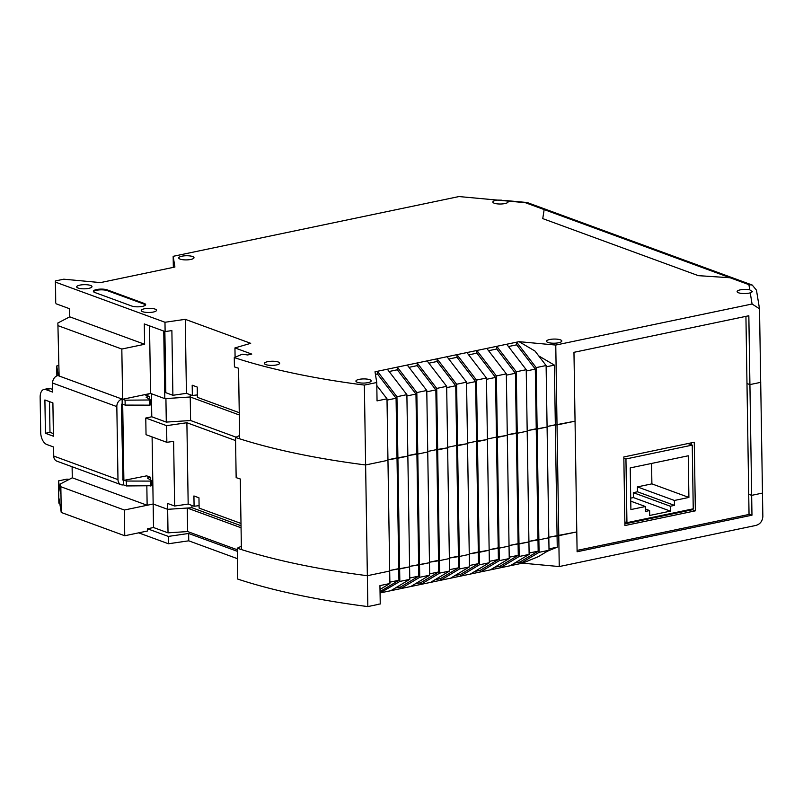 <?xml version="1.0" encoding="UTF-8"?>
<svg xmlns="http://www.w3.org/2000/svg" width="803" height="803" viewBox="0 0 803 803"><rect width="100%" height="100%" fill="white"/><g stroke="black" fill="none" stroke-linecap="round" stroke-linejoin="round"><path stroke-width="1.2" d="M378.896 604.278L367.844 606.586A407.472 110.944 179.1 0 1 237.748 579.083L237.266 548.208A407.472 110.944 -0.9 0 0 367.352 575.711L389.696 571.043L389.897 583.52L379.949 585.608L380.241 603.997L378.625 604.177M489.348 562.722L489.147 550.246L479.2 552.323L479.401 564.81L489.348 562.722L470.387 574.065L480.335 571.977L499.295 560.645L509.232 558.567L490.282 569.899L510.166 565.744L529.127 554.411L527.19 431.181L517.242 433.259L527.19 431.181L526.226 369.691L506.693 344.246L519.039 341.666L555.766 345.059L752.07 304.006L759.518 308.794L762.85 516.6C762.368 521.428 759.929 524.399 755.553 525.503L559.249 566.557L522.512 563.164L520.113 563.666L539.074 552.323L549.021 550.246L538.241 556.69L522.512 563.164M59.854 503.953L58.85 502.447L58.509 480.887L60.536 493.273L60.396 483.958L60.847 486.738L124.355 510.025L153.152 504.003L147.14 505.258L146.839 485.986M237.427 558.677L188.745 540.82L168.449 543.761L138.658 532.841M380.07 592.945L399.844 581.442L409.781 579.365L390.83 590.697L380.883 592.775L380.863 591.078L380.04 591.249M390.83 590.697L400.777 588.619L419.728 577.287L429.675 575.209L410.724 586.541L400.777 588.619L400.747 586.923L395.206 588.077M410.724 586.541L420.662 584.464L439.622 573.121L449.57 571.043L430.609 582.376L420.662 584.464L420.642 582.757L415.101 583.922M430.609 582.376L440.556 580.298L459.507 568.966L469.454 566.888L450.503 578.22L440.556 580.298L440.526 578.602L434.995 579.756M450.503 578.22L460.45 576.142L479.401 564.81M470.387 574.065L460.45 576.142L460.42 574.446L454.879 575.6M490.282 569.899L480.335 571.977L480.304 570.281L474.774 571.445M510.166 565.744L520.113 563.666L520.093 561.959L514.552 563.124M548.991 548.891L557.252 547.164L557.071 535.531L555.335 424.777L547.074 426.513L575.048 421.173L573.964 352.316L748.838 315.75L749.922 384.597L746.981 383.523L749.922 384.597L760.742 382.338L749.922 384.597L751.658 495.351L748.727 494.267L751.658 495.351L762.479 493.082L751.658 495.351L751.969 515.195L577.106 551.761L575.048 421.173L557.021 424.938L558.768 535.681L548.81 537.257L576.795 531.917L558.768 535.681L559.249 566.557M549.021 550.246L548.82 537.769L538.873 539.847L539.074 552.323M508.46 346.545L516.68 344.828L535.31 369.099L536.243 428.772L527.18 430.669L547.084 427.015L548.82 537.769L538.873 539.847L537.137 429.093L547.084 427.015L546.11 365.536L536.173 367.613L537.137 429.093L536.243 428.772L537.99 539.516L528.926 541.413L538.873 539.847L537.99 539.516L538.171 551.149L520.093 561.959M509.212 557.212L518.276 555.315L518.096 543.681L509.032 545.578L528.926 541.925L518.989 544.002L519.18 556.489L529.127 554.411M509.232 558.567L509.042 546.08L499.095 548.168L499.295 560.645M506.332 373.857L496.384 375.934L476.852 350.489L486.799 348.412L506.332 373.857L507.295 435.336L497.358 437.414L499.095 548.168L509.042 546.08L507.295 435.336L496.465 437.093L498.211 547.837L489.137 549.734L499.095 548.168L498.211 547.837L498.392 559.47L480.304 570.281M468.681 354.866L476.902 353.149L476.852 350.489L466.914 352.567L486.447 378.012L476.5 380.09L477.464 441.58L476.58 441.248L478.317 552.002L469.253 553.889L479.2 552.323L477.464 441.58L487.411 439.502L489.147 550.246L478.317 552.002L478.498 563.636L460.42 574.446M469.454 566.888L469.263 554.401L459.316 556.479L459.507 568.966M466.914 352.567L447.02 356.723L466.553 382.168L467.517 443.657L457.58 445.735L459.316 556.479L469.263 554.401L467.517 443.657L456.686 445.414L458.423 556.158L449.359 558.055L459.316 556.479L458.423 556.158L458.613 567.791L440.526 578.602M449.57 571.043L449.369 558.567L439.422 560.645L439.622 573.121M447.02 356.723L427.126 360.888L446.669 386.333L447.632 447.813L437.685 449.901L439.422 560.645L449.369 558.567L447.632 447.813L436.792 449.57L438.538 560.313L429.475 562.21L439.422 560.645L438.538 560.313L438.719 571.947L420.642 582.757M429.675 575.209L429.475 562.722L419.537 564.8L419.728 577.287M427.126 360.888L407.241 365.044L426.774 390.489L427.738 451.979L417.791 454.056L427.738 451.979L429.475 562.722L409.58 566.376L419.537 564.8L417.791 454.056L407.844 455.622L416.908 453.725L418.825 576.112L400.747 586.923M409.781 579.365L409.59 566.878L399.643 568.966L399.844 581.442M389.877 582.165L398.94 580.268L398.76 568.634L389.696 570.531L409.59 566.878L407.854 456.134L397.013 457.891L398.76 568.634L399.643 568.966L397.907 458.212L387.949 459.788L397.013 457.891L396.08 398.218L387.016 400.115M241.352 546.241L237.266 548.208M241 523.446L199.124 508.088L198.963 497.8L193.924 495.953L194.085 506.241L188.173 504.073L174.642 506.031L167.566 503.441L167.656 509.323L153.152 504.003L167.656 509.323L187.27 508.038L241.061 527.762M147.14 505.258L72.28 477.805L60.396 483.958M624.864 522.422L625.738 522.241M751.969 515.195L749.6 514.321L577.086 550.406M557.252 547.164L547.395 551.219M529.107 553.046L538.171 551.149M518.276 555.315L500.199 566.125L500.229 567.821L519.18 556.489M500.199 566.125L494.658 567.279M489.328 561.367L498.392 559.47M469.434 565.523L478.498 563.636M449.539 569.688L458.613 567.791M429.655 573.844L438.719 571.947M409.761 578.009L418.825 576.112M398.94 580.268L380.863 591.078M367.844 606.586L367.352 575.711A407.472 110.944 179.1 0 1 241.402 549.553L240.298 478.989A407.472 110.944 179.1 0 1 236.152 477.644L235.53 437.464A407.472 110.944 -0.9 0 0 365.616 464.967A407.472 110.944 179.1 0 1 239.665 438.809L238.561 368.236A407.472 110.944 179.1 0 1 234.416 366.901L234.275 357.586A407.472 110.944 -0.9 0 0 364.361 385.089L376.758 382.499L375.011 371.789L407.241 365.044M389.897 583.52L380.01 589.432M188.745 540.82L188.635 533.473L237.317 551.32M237.286 549.764L187.641 531.556L168.028 532.841L153.524 527.521L152.098 436.912M153.524 527.521L147.511 528.775L168.339 536.414L188.635 533.473M187.27 508.038L187.641 531.556M241.03 525.724L191.967 507.737L167.656 509.323L168.028 532.841M59.051 503.652L58.97 498.502L61.249 512.465L124.756 535.752L147.551 530.984L147.511 528.775M124.756 535.752L124.355 510.025M168.339 536.414L168.449 543.761M61.249 512.465L60.847 486.738M58.509 480.887L66.91 479.13L69.299 479.351M236.082 437.183L190.592 420.511L190.231 396.983L239.294 414.97L190.231 396.983L165.92 398.569L166.291 422.097L151.777 416.777L151.416 393.731M173.338 267.369L173.157 256.318L174.913 267.038L122.789 277.938L100.505 282.596L63.768 279.193L55.367 280.95L55.568 282.154L164.976 322.264L165.117 331.579L144.299 323.94L144.61 344.276L69.751 316.834L57.866 322.987L59.111 375.995L122.618 399.272L150.583 393.43L145.413 394.996M526.226 369.691L516.279 371.769L517.242 433.259L507.295 434.824L516.359 432.927L518.096 543.681L518.989 544.002L517.242 433.259L516.359 432.927L515.416 373.265L506.352 375.152M487.401 438.99L496.465 437.093L487.401 438.99M467.517 443.146L476.58 441.248L467.517 443.146M447.622 447.311L456.686 445.414L447.622 447.311M427.728 451.467L436.792 449.57L427.728 451.467M376.808 385.54L386.996 398.81L387.959 460.3L365.616 464.967L387.959 460.3L389.696 571.043L367.352 575.711L364.361 385.089M239.615 435.487L235.53 437.464M691.222 444.742L691.192 442.875M122.698 404.421L123.883 480.375L122.558 479.883M123.883 480.375L146.678 475.858M58.258 375.463L56.712 365.977L56.862 375.874M56.712 365.977L58.529 365.596M151.777 416.777L145.775 418.032L146.036 434.694L166.853 442.323L173.619 441.349L174.642 506.031M72.28 477.805L72.109 466.754M190.592 420.511L166.291 422.097M235.57 440.576L186.888 422.729L166.592 425.66L145.775 418.032M188.173 504.073L186.888 422.729M191.927 505.448L191.967 507.737M199.084 505.659L194.085 506.241M166.592 425.66L166.853 442.323M496.384 375.934L497.358 437.414L496.465 437.093L495.531 377.42L486.467 379.317M488.565 350.71L496.786 348.994L496.746 346.324L486.799 348.412M516.279 371.769L496.746 346.324L506.693 344.246M496.786 348.994L515.416 373.265M516.68 344.828L516.64 342.168L536.173 367.613M173.157 256.318L458.975 196.554L507.576 201.041A7.639 2.078 179.1 0 1 508.138 201.804A7.639 2.078 179.1 0 1 504.936 203.56A7.639 2.078 179.1 0 1 497.017 203.832A7.639 2.078 179.1 0 1 492.861 202.045A7.639 2.078 179.1 0 1 496.053 200.298A7.639 2.078 179.1 0 1 497.258 200.088L501.805 200.178M542.748 218.607L544.163 209.583L542.748 218.607L698.359 275.66L730.088 277.758L698.359 275.66L542.748 218.607M740.306 289.853A7.639 2.078 179.1 0 1 749.751 289.833L752.391 291.72L750.243 292.844A7.639 2.078 179.1 0 1 749.189 293.105A7.639 2.078 179.1 0 1 741.269 293.386A7.639 2.078 179.1 0 1 737.114 291.599A7.639 2.078 179.1 0 1 740.306 289.853M164.976 322.264L185.272 319.333L250.697 343.323L234.948 347.92L251.771 354.093L247.625 354.956L242.245 354.203L234.275 357.586M88.782 288.367A7.639 2.078 179.1 0 1 80.862 288.648A7.639 2.078 179.1 0 1 76.707 286.862A7.639 2.078 179.1 0 1 79.898 285.115A7.639 2.078 179.1 0 1 87.818 284.844A7.639 2.078 179.1 0 1 91.984 286.621A7.639 2.078 179.1 0 1 88.782 288.367M107.221 289.883L144.229 303.454A7.639 2.078 179.1 0 1 145.654 304.628A7.639 2.078 179.1 0 1 142.462 306.375A7.639 2.078 179.1 0 1 131.802 306.053L94.794 292.483A7.639 2.078 179.1 0 1 93.369 291.298A7.639 2.078 179.1 0 1 96.571 289.552A7.639 2.078 179.1 0 1 107.221 289.883L107.241 290.616L144.249 304.186A7.639 2.078 -0.9 0 1 145.544 304.999M558.607 342.761A7.639 2.078 179.1 0 1 550.687 343.042A7.639 2.078 179.1 0 1 546.532 341.255A7.639 2.078 179.1 0 1 549.734 339.508A7.639 2.078 179.1 0 1 557.653 339.237A7.639 2.078 179.1 0 1 561.809 341.014A7.639 2.078 179.1 0 1 558.607 342.761M367.995 382.629A7.639 2.078 179.1 0 1 360.075 382.901A7.639 2.078 179.1 0 1 355.92 381.124A7.639 2.078 179.1 0 1 359.112 379.367A7.639 2.078 179.1 0 1 367.041 379.096A7.639 2.078 179.1 0 1 371.197 380.883A7.639 2.078 179.1 0 1 367.995 382.629M276.493 364.943A7.639 2.078 179.1 0 1 268.573 365.214A7.639 2.078 179.1 0 1 264.408 363.438A7.639 2.078 179.1 0 1 267.61 361.691A7.639 2.078 179.1 0 1 275.529 361.41A7.639 2.078 179.1 0 1 279.685 363.197A7.639 2.078 179.1 0 1 276.493 364.943M153.323 312.036A7.639 2.078 179.1 0 1 145.403 312.307A7.639 2.078 179.1 0 1 141.248 310.52A7.639 2.078 179.1 0 1 144.44 308.774A7.639 2.078 179.1 0 1 152.359 308.503A7.639 2.078 179.1 0 1 156.525 310.289A7.639 2.078 179.1 0 1 153.323 312.036M190.803 259.449A7.639 2.078 179.1 0 1 182.883 259.72A7.639 2.078 179.1 0 1 178.728 257.944A7.639 2.078 179.1 0 1 181.92 256.197A7.639 2.078 179.1 0 1 189.839 255.916A7.639 2.078 179.1 0 1 194.005 257.703A7.639 2.078 179.1 0 1 190.803 259.449M55.568 282.154L55.708 302.51L55.367 280.95M69.751 316.834L69.63 308.753L55.909 303.715M58.318 325.767L121.825 349.044L144.61 344.276M59.111 375.995L57.866 322.987M122.618 399.272L121.825 349.044M190.191 394.705L190.231 396.983L164.816 398.639L150.583 393.43L149.519 325.857M387.347 369.209L406.88 394.654L407.854 456.134L397.907 458.212L396.943 396.732L377.41 371.287L377.45 373.947L396.08 398.218M426.774 390.489L416.827 392.567L417.791 454.056L416.908 453.725L415.964 394.062L406.9 395.949M446.669 386.333L436.722 388.411L437.685 449.901L436.792 449.57L435.858 389.897L426.794 391.794M466.553 382.168L456.606 384.256L457.58 445.735L456.686 445.414L455.753 385.741L446.689 387.638M486.447 378.012L487.411 439.502L476.58 441.248L475.637 381.576L466.573 383.473M555.766 345.059L557.021 424.938L555.335 424.777L554.391 365.114L546.13 366.841M519.039 341.666L535.009 351.062L546.11 365.536M538.703 355.88L554.391 365.114M375.433 374.369L377.45 373.947M389.114 371.508L397.334 369.792L415.964 394.062M476.902 353.149L495.531 377.42M428.902 363.187L437.113 361.47L455.753 385.741M535.31 369.099L526.246 370.996M409.008 367.342L417.229 365.626L435.858 389.897M448.787 359.031L457.007 357.305L475.637 381.576M376.758 382.499L377.049 400.888L386.996 398.81M406.88 394.654L396.943 396.732M397.334 369.792L397.294 367.122L416.827 392.567M417.229 365.626L417.189 362.966L436.722 388.411M437.113 361.47L437.073 358.811L456.606 384.256M457.007 357.305L456.967 354.645L476.5 380.09M234.948 347.92L235.088 357.184M197.347 394.915L192.349 395.498L192.188 385.199L197.227 387.056L197.387 397.344L239.254 412.692M192.349 395.498L186.426 393.329L172.896 395.287L165.83 392.687L164.866 331.488M163.752 331.077L164.816 398.639M172.896 395.287L171.882 330.595L165.117 331.579M186.426 393.329L185.272 319.333M759.447 308.412L756.466 290.164L752.23 285.045L748.908 284.653L730.088 277.758L735.347 278.832L730.088 277.758L544.163 209.583L544.404 208.85L544.163 209.583L525.343 202.687L527.511 202.657L736.03 279.103M107.241 290.616A7.639 2.078 -0.9 0 0 96.581 290.295A7.639 2.078 -0.9 0 0 93.499 291.67M123.391 480.194L123.461 484.861L126.422 485.945L126.352 481.047L124.294 480.294M121.363 404.18L122.979 480.043M122.197 403.999L122.116 399.101A6.625 5.199 110.1 0 0 116.826 406.599L117.981 479.612A6.625 5.199 110.1 0 0 121.082 484.701A6.625 5.199 110.1 0 0 123.461 484.861M149.448 399.292L149.408 396.461L146.096 397.154L150.532 399.974L150.613 404.883L149.368 405.144L125.158 405.093L123.1 404.341M59 375.312L57.876 375.553A6.625 5.199 -69.9 0 0 52.586 383.041L52.727 392.115L45.922 389.616A10.188 5.661 -101.8 0 0 43.984 389.445L48.541 388.491A10.188 5.661 78.2 0 1 50.479 388.662L52.687 389.475M49.505 401.651L49.987 432.335L53.379 433.57M149.408 396.461L144.56 394.685M150.532 399.974L125.077 400.185L57.876 375.553M149.368 405.144L149.288 400.235M125.158 405.093L125.077 400.185M43.984 389.445A10.188 5.661 -101.8 0 0 40.15 397.244L40.702 432.526A10.188 5.661 -101.8 0 0 46.775 444.501L53.59 447L53.731 456.064A6.625 5.199 -69.9 0 0 56.842 461.153L121.082 484.701M53.42 436.21L52.898 402.895L44.898 399.964L45.43 433.279L53.42 436.21M146.256 475.697L150.683 477.323L147.361 478.016L151.807 480.836L151.877 485.735L126.422 485.945M150.683 477.323L150.723 480.144M151.807 480.836L150.562 481.097L150.643 485.996M126.352 481.047L150.562 481.097M49.987 432.335L45.43 433.279M624.885 523.867L692.397 509.744L692.377 509.002M691.373 444.792L691.343 442.844M745.927 316.362L749.038 514.442M623.831 456.957L624.905 525.563L695.358 510.838L694.274 442.232L623.831 456.957M695.358 510.838L692.397 509.744M623.851 458.212L625.938 458.975L626.942 522.683L693.24 508.821L692.246 445.113L625.938 458.975M624.854 521.92L626.942 522.683M687.97 443.547L692.246 445.113M630.235 467.908L630.897 509.564L645.401 506.532L645.471 511.431L649.617 510.567L649.697 515.466L670.415 511.13L670.334 506.231L674.48 505.368L674.4 500.47L688.904 497.438L688.251 455.783L630.235 467.908M688.904 497.438L651.895 483.868L651.574 463.451M674.4 500.47L637.391 486.899L651.895 483.868M674.48 505.368L637.472 491.797L637.391 486.899M670.334 506.231L633.326 492.661L637.472 491.797M670.415 511.13L633.406 497.569L633.326 492.661M630.716 498.131L633.406 497.569M649.617 510.567L645.431 509.032M645.401 506.532L630.767 501.162M497.258 200.088L458.975 196.554M525.343 202.687L507.576 201.041M749.751 289.833L748.908 284.653M752.07 304.006L750.243 292.844M144.229 303.454L144.249 304.186M52.586 383.041L116.826 406.599M117.981 479.612L53.731 456.064M45.922 389.616L50.479 388.662M752.23 285.045L735.347 278.852M504.896 200.469L526.778 202.486"/></g></svg>
